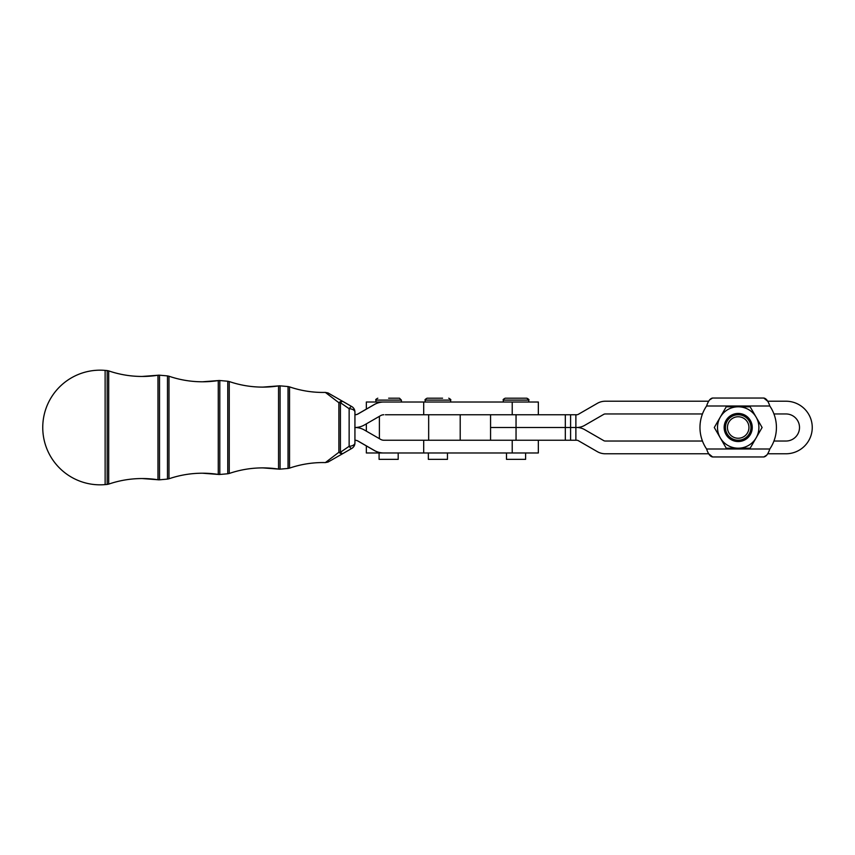 <?xml version="1.0" encoding="UTF-8"?>
<svg xmlns="http://www.w3.org/2000/svg" width="855" height="855" viewBox="0 0 855 855"><rect width="100%" height="100%" fill="white"/><g stroke="black" fill="none" stroke-linecap="round" stroke-linejoin="round"><path stroke-width="1.28" d="M728.888 432.876A10.752 10.752 0 0 1 732.821 418.191A10.752 10.752 0 0 1 747.505 422.124A10.752 10.752 0 0 1 743.572 436.809A10.752 10.752 0 0 1 728.888 432.876M749.236 421.13A12.74 12.74 0 0 0 731.827 416.46A12.74 12.74 0 0 0 727.167 433.87A12.74 12.74 0 0 0 744.566 438.53A12.74 12.74 0 0 0 749.236 421.13M383.831 452.979L383.724 452.979A19.109 19.109 90 0 1 374.169 450.425L358.01 441.095A6.37 6.37 -90 0 0 354.943 440.24A6.37 6.37 90 0 1 358.117 441.095L374.276 450.425A19.109 19.109 -90 0 0 383.831 452.979L423.695 452.979L423.695 440.24L516.046 440.24L516.046 427.5L490.567 427.5L570.595 427.5L565.315 427.5L565.315 440.24L575.875 440.24L575.875 427.5L570.595 427.5L576.719 427.5L575.875 427.5L575.875 414.75L576.719 414.75A3.185 3.185 0 0 0 578.311 414.333L597.314 403.357A15.924 15.924 0 0 1 605.276 401.219L708.72 401.219M575.875 414.75L385.402 414.761M423.695 452.979L538.34 452.979L538.34 440.24M490.567 414.761L490.567 440.24M763.772 456.955L712.621 456.955L763.772 456.955C766.176 456.613 768.185 453.962 769.799 448.993A38.218 38.218 0 0 0 769.799 405.997C768.185 401.038 766.176 398.387 763.772 398.035L712.621 398.035C710.216 398.387 708.207 401.038 706.593 405.997A38.218 38.218 0 0 0 706.593 448.993C708.207 453.952 710.216 456.613 712.621 456.955L708.72 453.77L605.276 453.77A15.924 15.924 0 0 1 597.314 451.643L578.311 440.667A3.185 3.185 0 0 0 576.719 440.24L575.875 440.24M738.196 448.202L726.248 448.202L720.273 437.846A20.702 20.702 0 0 0 756.13 437.846A20.702 20.702 0 0 0 738.196 406.798A20.702 20.702 0 0 0 720.273 437.846L714.288 427.5L726.248 406.798L750.156 406.798L762.104 427.5L750.156 448.202L738.196 448.202M750.369 420.468A14.054 14.054 0 0 0 731.175 415.327A14.054 14.054 0 0 0 726.034 434.522A14.054 14.054 0 0 0 745.229 439.662A14.054 14.054 0 0 0 750.369 420.468M520.716 398.195L505.209 398.195L520.716 398.195M525.601 452.979L525.601 459.349L506.491 459.349L506.491 452.979M366.346 409.096L366.346 402.01L425.17 402.01L425.17 400.108L450.649 400.108L450.649 402.021L503.306 402.01L503.306 400.108L528.785 400.108C529.331 399.798 528.689 399.157 526.872 398.195L516.046 398.195L526.872 398.195L528.785 400.108L528.785 402.021L538.34 402.01L538.34 414.75M442.58 398.195L427.083 398.195L442.58 398.195M447.464 452.979L447.464 459.349L428.355 459.349L428.355 452.979M375.901 402.01L375.901 400.108L401.38 400.108L401.38 402.01M388.64 398.195L399.467 398.195L388.64 398.195M398.195 452.979L398.195 459.349L379.086 459.349L379.086 452.979M100.078 484.828A57.328 57.328 -90 0 1 42.75 427.5A57.328 57.328 0 0 0 100.078 484.828L100.078 484.828A57.328 57.328 0 0 0 105.133 484.603L105.122 370.397A57.328 57.328 0 0 0 42.75 427.5A57.328 57.328 -90 0 1 100.078 370.172L100.078 370.172M354.932 412.057A6.37 6.37 0 0 0 351.747 406.553L328.074 392.958L325.36 392.413L338.89 402.737A6.37 3.463 -60 0 1 343.026 401.519A6.37 2.159 -60 0 1 343.037 401.519A6.37 2.159 -60 0 0 340.418 402.705L340.418 452.295A6.37 2.159 -120 0 0 343.026 453.481L343.026 453.481A6.37 2.159 -120 0 1 343.026 453.481L328.074 462.042L325.36 462.587L338.89 452.263L338.89 402.737A6.37 4.35 -0.1 0 1 340.418 402.705L349.139 408.711A6.37 3.367 -0.1 0 1 354.932 412.057A6.37 6.37 90 0 0 351.747 406.553L351.747 406.553A6.37 1.368 120 0 0 349.139 408.711L349.139 446.289A6.37 3.367 0.1 0 0 354.932 442.943A6.37 3.367 0.1 0 0 354.932 442.933A6.37 6.37 -90 0 1 351.747 448.448L343.026 453.481A6.37 3.463 -120 0 1 338.89 452.263A6.37 4.35 0.1 0 0 340.418 452.295L349.139 446.289A6.37 1.368 60 0 0 351.747 448.448A6.37 6.37 0 0 0 354.932 442.943L354.932 412.057A6.37 3.367 -0.1 0 1 354.932 412.067L354.932 442.933M288.039 386.556L289.535 386.877C300.394 390.575 311.562 392.434 323.03 392.445L325.36 392.413A103.508 103.508 -90 0 1 289.535 386.877L289.535 468.123C300.394 464.425 311.562 462.566 323.03 462.555A103.508 103.508 90 0 0 289.535 468.123L288.039 468.444L288.039 386.556L280.077 385.851A6.37 6.37 90 0 0 278.548 385.904A103.508 103.508 -90 0 1 229.258 381.544L229.258 473.456C240.116 469.758 251.285 467.899 262.752 467.888A103.508 103.508 90 0 0 229.258 473.456L227.761 473.766L227.761 381.234L219.799 380.528A6.37 6.37 90 0 0 218.271 380.571A103.508 103.508 -90 0 1 168.98 376.221L168.98 478.779C179.839 475.081 190.996 473.221 202.475 473.21A103.508 103.508 90 0 0 168.98 478.779L167.473 479.099L167.473 375.901L159.522 375.195A6.37 6.37 90 0 0 157.983 375.249A103.508 103.508 -90 0 1 108.692 370.888L108.692 484.112C119.55 480.403 130.719 478.554 142.186 478.544A103.508 103.508 90 0 0 108.692 484.112L107.196 484.422L107.196 370.578L105.122 370.397M325.36 462.587A103.508 103.508 90 0 0 323.03 462.555L325.36 462.587M288.039 468.444L280.077 469.149A6.37 6.37 -90 0 1 278.548 469.096A103.508 103.508 90 0 0 262.752 467.888L278.548 469.096L278.548 385.904L280.077 385.851L280.077 469.149L278.548 469.096M227.761 473.766L219.799 474.472A6.37 6.37 -90 0 1 218.271 474.429A103.508 103.508 90 0 0 202.475 473.21L218.271 474.429L218.271 380.571L219.799 380.528L219.799 474.472L218.271 474.429M167.473 479.099L159.522 479.805A6.37 6.37 -90 0 1 157.983 479.751A103.508 103.508 90 0 0 142.186 478.544L157.983 479.751L157.983 375.249L159.522 375.195L159.522 479.805L157.983 479.751M383.724 402.021L383.831 402.021A19.109 19.109 90 0 0 374.276 404.586L358.117 413.906A6.37 6.37 -90 0 1 354.943 414.761A6.37 6.37 90 0 0 358.01 413.906L374.169 404.586A19.109 19.109 -90 0 1 383.724 402.021L538.34 402.021M423.695 440.24L383.831 440.24A6.37 6.37 90 0 1 380.646 439.385L364.487 430.065A19.109 19.109 -90 0 0 354.943 427.5A19.109 19.109 -90 0 1 354.825 427.5A19.109 19.109 90 0 1 354.932 427.5A19.109 19.109 90 0 0 364.487 424.935L380.646 415.616A6.37 6.37 -90 0 1 383.831 414.761M516.046 398.195L505.209 398.195C503.392 399.146 502.761 399.787 503.306 400.108C502.761 399.777 503.403 399.135 505.209 398.195M516.046 414.75L516.046 427.5L565.315 427.5L565.315 414.75M712.621 398.035L763.772 398.035L767.672 401.219L785.969 401.219A26.281 26.281 0 0 1 812.25 427.5A26.281 26.281 0 0 1 785.969 453.77L767.672 453.77M766.817 455.084L763.814 456.955M709.575 399.905L712.578 398.035M702.457 413.959L605.276 413.959A3.185 3.185 0 0 0 603.683 414.386L584.681 425.363A15.924 15.924 0 0 1 576.719 427.5A15.924 15.924 0 0 1 584.681 429.638L603.683 440.603A3.185 3.185 0 0 0 605.276 441.03L702.457 441.03M773.946 441.03L785.969 441.03A13.541 13.541 0 0 0 799.511 427.5A13.541 13.541 0 0 0 785.969 413.959L773.946 413.959M383.831 440.24L390.649 440.24M423.695 402.021L423.695 414.761M565.315 440.24L516.046 440.24M366.346 445.904L366.346 452.979L408.444 452.979M570.595 440.24L570.595 414.75M512.22 452.979L512.22 440.24M769.799 405.997L706.593 405.997M706.593 448.993L769.799 448.993M428.665 414.761L428.665 440.24M379.396 438.668L379.396 416.332M512.22 402.021L512.22 414.75M450.649 400.108C451.248 399.884 450.606 399.253 448.736 398.195M401.38 400.108L399.467 398.195M107.196 484.422L105.122 484.603M343.026 453.481L351.747 448.448M343.026 401.519L351.747 406.553M278.548 385.904L262.752 387.112C251.285 387.101 240.116 385.242 229.258 381.544L227.761 381.234M218.271 380.571L202.475 381.79C190.996 381.779 179.839 379.919 168.98 376.221L167.473 375.901M157.983 375.249L142.186 376.457C130.719 376.446 119.55 374.597 108.692 370.888L107.196 370.578M375.901 400.108C375.356 399.766 375.997 399.125 377.814 398.195M425.17 400.108C424.625 399.873 425.266 399.242 427.083 398.195M460.204 440.24L460.204 414.761M366.346 423.866L366.346 431.134"/></g></svg>
